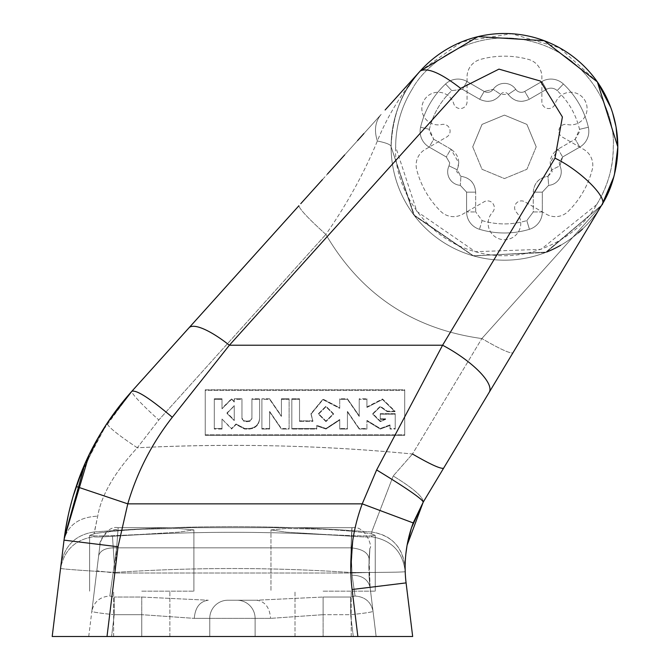 <?xml version="1.0" encoding="UTF-8"?>
<svg xmlns="http://www.w3.org/2000/svg" width="670" height="670" viewBox="0 0 670 670"><rect width="100%" height="100%" fill="white"/><g stroke="black" fill="none" stroke-linecap="round" stroke-linejoin="round"><path stroke-width="0.5" stroke-dasharray="3.35 2.51" d="M597.489 82.083L559.626 47.83L511.444 33.718L461.89 41.8L420.232 71.003C402.176 89.889 392.469 115.173 391.113 146.847L414.554 215.866L473.037 255.747L545.355 252.556L601.618 205.221A113.347 113.347 0 0 1 391.113 146.847A113.347 113.347 0 0 1 408.399 86.681A113.347 113.347 0 0 0 473.162 255.789A113.347 113.347 0 0 0 601.618 205.229L545.355 252.556L473.037 255.747L414.554 215.866L391.113 146.847C392.469 115.173 402.176 89.889 420.232 71.003L420.232 71.003C401.556 93.097 387.26 116.429 377.361 140.993C364.346 172.667 347.177 203.814 325.863 234.433C360.921 294.339 412.913 329.045 481.847 338.559L601.618 205.221L512.935 352.822C510.222 353.752 499.862 349.003 481.847 338.559C499.862 349.003 510.222 353.752 512.935 352.822L532.491 320.268M596.685 204.601L541 249.341L475.373 251.702L416.899 211.452L395.652 146.847C395.777 126.044 401.305 106.79 412.243 89.093C401.305 106.79 395.777 126.044 395.652 146.847C393.391 180.079 418.616 235.932 474.419 251.426C529.928 267.916 580.957 233.964 596.685 204.601C607.992 185.607 613.519 166.361 613.276 146.847C615.537 113.615 590.304 57.754 534.509 42.26C478.991 25.778 427.963 59.722 412.243 89.093C427.963 59.722 478.991 25.778 534.509 42.26C590.304 57.754 615.537 113.615 613.276 146.847C613.15 167.651 607.615 186.905 596.685 204.601M141.755 591.158L193.898 591.158L141.755 591.158M405.174 564.751L405.216 571.694A126.948 126.948 0 0 0 406.087 582.892L412.67 636.5L88.733 636.5L111.572 636.5L114.252 614.683C100.441 613.284 92.963 612.162 91.832 611.316L98.657 555.706C100.324 550.129 106.329 547.507 116.655 547.842L109.83 596.032L116.655 547.842C106.329 547.507 100.324 550.129 98.657 555.706L100.023 544.551C102.049 535.096 108.054 529.995 118.029 529.25C108.054 529.995 102.049 535.096 100.023 544.551L91.832 611.316C92.963 612.162 100.441 613.284 114.252 614.683L141.755 614.683L194.283 618.368L141.755 614.683L141.755 636.5L169.862 636.5L113.649 636.5L209.76 636.5L209.76 618.368A18.132 18.132 -90.1 0 1 227.901 600.228L256.568 600.228L323.108 597.037L256.568 600.228L227.901 600.228A18.132 18.132 107.9 0 0 209.76 618.368A18.132 18.132 0 0 1 227.901 600.228L256.568 600.228L227.901 600.228A18.132 18.132 0 0 0 209.76 618.368L209.76 636.5L209.76 618.368L255.103 618.368A18.132 18.132 0 0 0 236.962 600.228A18.132 18.132 0 0 1 255.103 618.368A18.132 18.132 -90 0 0 236.962 600.228A18.132 18.132 -90 0 1 255.103 618.368L255.103 636.5L351.222 636.5L88.733 636.5L357.855 636.5L52.193 636.5L60.551 568.445C63.34 569.123 81.447 570.455 114.871 572.448C81.447 570.455 63.34 569.123 60.551 568.445L61.866 557.7M323.108 591.158L375.25 591.158L323.108 591.158M109.763 419.32L107.032 423.365C108.029 426.832 118.121 434.972 137.3 447.778C114.486 472.501 101.296 495.289 97.711 516.16L94.127 533.764C102.661 532.114 123.967 530.012 141.755 529.183L178.488 528.462L193.898 529.911L178.672 532.148L141.755 534.384C118.506 535.581 102.543 536.075 93.867 535.866L89.612 535.439L94.127 533.764L89.612 535.439L93.867 535.866L93.766 536.745C94.847 537.181 101.078 537.038 112.468 536.302C192.726 530.967 272.975 530.983 353.232 536.352C364.488 537.089 370.661 537.231 371.766 536.796C391.707 540.154 402.854 551.787 405.216 571.694C402.419 572.197 384.287 572.465 350.804 572.498C272.162 567.239 193.521 567.214 114.871 572.448L107.007 636.5L412.67 636.5L107.007 636.5L114.796 573.026L118.029 529.25L116.655 547.842L350.988 547.842L116.655 547.842L118.146 527.692L114.796 573.026L350.82 573.026L368.952 572.465A163.22 163.22 0 0 0 370.091 587.314C368.056 579.399 362.06 575.371 352.085 575.229C362.06 575.371 368.056 579.399 370.091 587.314A163.22 163.22 0 0 1 368.952 572.465L370.091 587.314L376.13 636.5L323.108 636.5L323.108 614.683L270.579 618.368L323.108 614.683L323.108 597.037L350.611 597.037L355.033 596.032L352.085 575.229L350.988 547.842C362.152 548.931 368.19 552.608 369.095 558.864C368.19 552.608 362.152 548.931 350.988 547.842L352.085 575.229L355.033 596.032L350.611 597.037L323.108 597.037L323.108 614.683L350.611 614.683C364.421 613.284 371.9 612.162 373.039 611.316C371.9 612.162 364.421 613.284 350.611 614.683L350.611 597.037L350.611 614.683L353.291 636.5L323.108 636.5L323.108 614.683L350.611 614.683L353.291 636.5L376.13 636.5L370.091 587.314A163.22 163.22 0 0 1 368.952 572.465A163.22 163.22 0 0 0 370.091 587.314L368.868 567.415C370.125 545.288 370.2 542.432 369.095 558.864L368.952 572.465L350.82 573.026C350.77 529.836 353.274 510.632 350.988 547.842L352.026 527.692L350.988 547.842C353.274 510.632 350.77 529.844 350.82 573.026L352.085 589.516L350.804 572.498C384.287 572.465 402.419 572.197 405.216 571.694C402.854 551.787 391.707 540.154 371.766 536.796L371.733 535.832L375.25 535.347L371.699 533.957L371.683 532.03L393.206 475.993L412.477 454L393.206 475.993C413.13 488.162 423.155 496.847 423.272 502.039L423.206 502.148M548.63 185.347A13.601 13.601 0 0 0 559.894 165.85L562.607 156.989L579.759 147.09A18.132 18.132 0 0 0 588.352 127.258A86.145 86.145 0 0 0 563.37 83.993A18.132 18.132 0 0 0 541.896 81.514L524.752 91.421A6.8 6.8 0 0 1 515.724 89.345A13.601 13.601 0 0 0 493.204 89.345A6.8 6.8 0 0 1 484.175 91.421L467.024 81.514A18.132 18.132 0 0 0 445.558 83.993A86.145 86.145 0 0 0 420.576 127.258A18.132 18.132 0 0 0 429.169 147.09L446.312 156.989L449.712 162.877L449.034 165.85A13.601 13.601 0 0 0 460.29 185.347L466.605 192.131L466.605 211.929A18.132 18.132 0 0 0 479.477 229.291A86.145 86.145 0 0 0 529.442 229.291A18.132 18.132 0 0 0 542.323 211.929L542.323 192.131L548.63 185.347A13.601 13.601 0 0 0 559.894 165.85L559.207 162.877L562.607 156.989L579.759 147.09A18.132 18.132 0 0 0 588.352 127.258A86.145 86.145 0 0 0 563.37 83.993A18.132 18.132 0 0 0 541.896 81.514L524.752 91.421A6.8 6.8 0 0 1 515.724 89.345A13.601 13.601 0 0 0 493.204 89.345L484.175 91.421L467.024 81.514A18.132 18.132 0 0 0 445.558 83.993A86.145 86.145 0 0 0 420.576 127.258A18.132 18.132 0 0 0 429.169 147.09L446.312 156.989L449.712 162.877L449.034 165.85A13.601 13.601 0 0 0 460.29 185.347L466.605 192.131L466.605 211.929A18.132 18.132 0 0 0 479.477 229.291A86.145 86.145 0 0 0 529.442 229.291A18.132 18.132 0 0 0 542.323 211.929L542.323 192.131L548.63 185.347A13.601 13.601 0 0 0 561.251 171.78A13.601 13.601 0 0 1 548.63 185.347L542.323 192.131L533.253 192.131L533.253 211.929L526.813 220.606L533.253 211.929L542.323 211.929L542.323 192.131L542.323 211.929A18.132 18.132 0 0 1 529.442 229.291A18.132 18.132 0 0 0 542.323 211.929L533.253 211.929L533.253 192.131C534.04 183.019 538.948 177.743 547.976 176.302L552.189 171.78L550.137 162.877L558.077 149.134L562.607 156.989L579.759 147.09A18.132 18.132 0 0 0 588.352 127.258A86.145 86.145 0 0 0 563.37 83.993A18.132 18.132 0 0 0 541.896 81.514L524.752 91.421L529.283 99.269L546.435 89.37A9.07 9.07 0 0 1 557.164 90.609A9.07 9.07 0 0 0 546.435 89.37L541.896 81.514L524.752 91.421A6.8 6.8 0 0 1 515.724 89.345A13.601 13.601 0 0 0 493.204 89.345A13.601 13.601 0 0 1 515.724 89.345A6.8 6.8 0 0 0 524.752 91.421L529.283 99.269C521 103.147 513.982 101.53 508.212 94.428A4.531 4.531 0 0 0 500.708 94.428C494.946 101.53 487.919 103.147 479.636 99.269L484.175 91.421L467.024 81.514A18.132 18.132 0 0 0 445.558 83.993A86.145 86.145 0 0 0 420.576 127.258A18.132 18.132 0 0 0 429.169 147.09A18.132 18.132 0 0 1 420.576 127.258A86.145 86.145 0 0 1 445.558 83.993A18.132 18.132 0 0 1 467.024 81.514L462.493 89.37L479.636 99.269L462.493 89.37L451.756 90.609C440.483 101.304 433.038 114.21 429.403 129.318L433.699 139.234L429.169 131.387L429.403 129.318C433.038 114.21 440.483 101.304 451.756 90.609L462.493 89.37L467.024 81.514L484.175 91.421A6.8 6.8 0 0 0 493.204 89.345L500.708 94.428C494.937 101.472 487.911 103.088 479.636 99.269L484.175 91.421L493.204 89.345L500.708 94.428L508.212 94.428L515.724 89.345L508.212 94.428C513.99 101.472 521.017 103.088 529.283 99.269L546.435 89.37L541.896 81.514A18.132 18.132 0 0 1 563.37 83.993A86.145 86.145 0 0 1 588.352 127.258A18.132 18.132 0 0 1 579.759 147.09L575.22 139.234L579.759 131.387L579.517 129.318C575.89 114.21 568.436 101.304 557.164 90.609C568.436 101.304 575.89 114.21 579.517 129.318L575.22 139.234L558.077 149.134L575.22 139.234L579.759 147.09L562.607 156.989L559.894 165.85A13.601 13.601 0 0 1 561.251 171.78A13.601 13.601 0 0 0 559.894 165.85L551.728 169.803L547.976 176.302L548.63 185.347L542.323 192.131L533.253 192.131C534.082 183.061 538.99 177.785 547.976 176.302L548.63 185.347M323.108 534.384L286.199 532.148L270.973 529.911L286.366 528.462L323.108 529.183C346.139 530.506 362.336 532.097 371.699 533.957C362.336 532.097 346.139 530.506 323.108 529.183L286.383 528.462L270.973 529.92L270.973 591.158L270.973 529.911L286.165 532.148L323.108 534.384C346.331 535.598 362.537 536.084 371.733 535.832L371.766 536.796C370.678 537.231 364.505 537.089 353.232 536.352L350.804 572.498L353.232 536.352C272.975 530.983 192.726 530.967 112.468 536.302C101.036 537.038 94.805 537.189 93.766 536.745C75.266 539.543 64.194 550.112 60.551 568.445L52.193 636.5L60.551 568.445C64.194 550.112 75.266 539.543 93.766 536.745L93.867 535.866C103.389 536.05 119.352 535.556 141.755 534.384L178.697 532.148L193.898 529.92L193.898 591.158L193.898 529.92L178.488 528.462L141.755 529.183C119.779 530.431 103.9 531.963 94.127 533.764L94.353 531.938C186.763 524.87 279.197 524.895 371.683 532.03L371.699 533.957L375.25 535.347L371.733 535.832C362.537 536.084 346.331 535.598 323.108 534.384M536.201 146.847L526.905 169.284L504.46 178.58L482.023 169.284L472.727 146.847L482.023 124.402L504.46 115.106L526.905 124.402L536.201 146.847L526.905 169.284L504.46 178.58L482.023 169.284L472.727 146.847L482.023 124.402L504.46 115.106L526.905 124.402L536.201 146.847L526.905 169.284L504.46 178.58L482.023 169.284L472.727 146.847L482.023 169.284L504.46 178.58L526.905 169.284L536.201 146.847L526.905 124.402L504.46 115.106L482.023 124.402L472.727 146.847L482.023 124.402L504.46 115.106L526.905 124.402L536.201 146.847M316.759 425.894L325.972 429.051L339.724 420.048L339.724 419.495L325.972 428.498L316.759 425.341L316.759 429.051L291.827 429.051L291.827 398.792L299.532 398.792L299.532 420.844L312.89 420.844L311.014 413.641L322.965 399.102L339.724 407.796L339.724 398.792L347.437 398.792L359.221 415.894L359.221 398.792L366.934 398.792L366.934 406.891L382.503 398.96L394.998 411.129L387.293 411.129L380.259 406.221L372.78 413.641L380.259 421.07L385.635 418.8L385.635 419.353L380.259 419.353L380.259 414.194L395.216 414.194L395.216 429.051L390.024 429.051L390.024 424.897L380.259 428.498L366.934 420.392L366.934 420.944L380.259 429.051L390.024 425.45L380.259 429.051L366.934 420.944L366.934 429.051L359.221 429.051L347.437 411.95L347.437 429.051L339.724 429.051L339.724 420.048L325.972 429.051L316.759 425.894L316.759 429.051L291.827 429.051L291.827 399.345L299.532 399.345L299.532 421.397L312.89 421.397L311.014 413.641L323.007 399.085L339.724 407.796L339.724 408.348L339.724 399.345L347.437 399.345L359.221 416.447L359.221 399.345L366.934 399.345L366.934 407.444L366.934 406.891L382.503 398.96L394.998 411.682L387.293 411.682L380.259 406.774L372.771 414.194L380.259 421.623L385.635 419.353L380.259 421.623L372.771 414.194L380.259 406.774L387.293 411.682L387.293 411.129L387.293 411.682L394.998 411.682L382.503 399.513L366.934 407.444L382.503 399.513L394.998 411.682L394.998 411.129L387.293 411.129L380.259 406.221L372.78 413.641L380.259 421.07L385.635 418.8L380.259 418.8L380.259 413.641L395.216 413.641L395.216 428.498L390.024 428.498L390.024 424.897L380.259 428.498L366.934 420.392L366.934 428.498L359.221 428.498L347.437 411.397L347.437 428.498L339.724 428.498L339.724 419.495L325.972 428.498L316.759 425.341L316.759 428.498L291.827 428.498L291.827 398.792L291.827 399.345L291.827 398.792L299.532 398.792L299.532 421.397L312.89 421.397L311.014 414.194L312.89 421.397L312.89 420.844L299.532 420.844L299.532 421.397L299.532 398.792L299.532 399.345L291.827 399.345L291.827 429.051L291.827 428.498L316.759 428.498L316.759 429.051L316.759 425.894M246.937 421.145L249.927 420.752L251.928 418.147L251.928 398.792L259.633 398.792L259.633 418.147C259.014 424.428 255.538 427.879 249.207 428.498L244.676 428.498L236.066 423.984L231.527 428.498L222.004 419.043L222.004 428.498L214.299 428.498L214.299 398.792L222.004 398.792L222.004 408.248L231.527 398.792L234.249 401.498L234.249 398.792L241.954 398.792L241.954 418.147L243.955 420.752L246.937 421.145L249.927 420.752L251.928 418.7L251.928 399.345L259.633 399.345L259.633 418.147C258.988 424.395 255.505 427.845 249.207 428.498L244.676 428.498L236.066 423.984L236.066 424.537L244.676 429.051L249.207 429.051C255.538 428.432 259.014 424.981 259.633 418.7C259.014 424.981 255.538 428.432 249.207 429.051L244.676 429.051L236.066 424.537L231.527 429.051L236.066 423.984L231.527 429.051L222.004 419.043L222.004 429.051L222.004 419.043L222.004 429.051L214.299 429.051L222.004 429.051L222.004 428.498L214.299 428.498L214.299 398.792L214.299 399.345L222.004 399.345L222.004 408.8L231.527 399.345L234.249 402.05L234.249 399.345L241.954 399.345L241.954 418.7L243.955 421.304L246.937 421.698L249.927 421.304L251.928 418.7L251.928 399.345L259.633 399.345L259.633 418.7L259.633 398.792L259.633 399.345L259.633 398.792L251.928 398.792L251.928 418.7L249.927 421.304L246.937 421.698L243.955 421.304L241.954 418.7L241.954 398.792L241.954 418.147L243.955 420.752L246.937 421.145M325.972 421.623L318.493 414.194L325.972 406.774L333.459 414.194L325.972 421.623L318.493 414.194L325.972 406.774L333.459 414.194L325.972 421.623M325.972 421.07L318.493 413.641L325.972 406.221L333.459 413.641L325.972 421.07L333.459 413.641L325.972 406.221L318.493 413.641L325.972 421.07M54.613 636.5L52.193 636.5L54.613 636.5M61.967 556.929L64.303 537.951M616.283 128.33A113.347 113.347 0 0 0 615.504 124.126A113.347 113.347 0 0 1 616.283 128.33M363.911 133.548L381.171 114.386C375.225 121.479 373.952 130.349 377.361 140.993C386.741 142.919 391.33 144.871 391.113 146.847L413.759 214.819L473.539 255.89L546.486 252.113L601.618 205.221C609.399 199.225 581.125 170.699 554.986 158.17L562.398 116.965L540.322 81.028L498.966 69.127L460.659 88.373L229.383 345.226A54.404 14.547 42 0 0 188.957 327.856L131.873 391.263A36.272 3.3 42 0 0 158.823 419.948L325.863 234.433C308.552 218.738 299.574 209.174 298.912 205.74C299.574 209.174 308.552 218.738 325.863 234.433C347.177 203.814 364.346 172.667 377.361 140.993C386.741 142.919 391.33 144.871 391.113 146.847L413.759 214.819L473.539 255.89L546.486 252.113L601.618 205.221A113.347 113.347 0 0 1 600.521 207.005A113.347 113.347 0 0 0 601.618 205.229L594.533 217.021L601.618 205.221L481.847 338.559C412.913 329.045 360.921 294.339 325.863 234.433L158.823 419.948L137.3 447.778C230.949 443.171 322.68 445.248 412.477 454C430.065 464.209 440.425 468.967 443.565 468.263L423.272 502.039C423.155 496.847 413.13 488.162 393.206 475.993L371.683 532.03C279.197 524.895 186.763 524.87 94.353 531.938L97.711 516.16C101.296 495.289 114.486 472.501 137.3 447.778C118.121 434.972 108.029 426.832 107.032 423.365L98.783 436.673M594.533 217.013L518.84 342.99M393.424 100.776L420.232 71.003C401.556 93.097 387.26 116.429 377.361 140.993C373.952 130.349 375.225 121.479 381.171 114.386L300.771 203.68M322.421 179.635L327.521 173.965M344.665 154.929L357.604 140.558M385.133 109.989L407.033 85.66M405.986 552.8L405.174 564.525M98.632 436.941L96.413 440.843M95.726 442.083L93.926 445.408M93.892 445.475L92.234 448.64M91.874 449.336L89.051 455.014M64.169 538.948L64.027 540.129C67.896 525.045 79.119 517.056 97.711 516.16C79.119 517.056 67.896 525.045 64.027 540.129L67.05 521.109M404.722 390.35L404.722 435.349L205.229 435.349L205.229 390.35L404.722 390.35L404.722 435.349L205.229 435.349L205.229 434.796L404.722 434.796L404.722 389.798L404.722 390.35L205.229 390.35L205.229 389.798L205.229 435.349L205.229 434.796L404.722 434.796L404.722 389.798L205.229 389.798L205.229 434.796L205.229 389.798L404.722 389.798L404.722 390.35M482.107 220.606C497.014 225.02 511.913 225.02 526.813 220.606C511.913 225.02 497.014 225.02 482.107 220.606L475.675 211.929L482.107 220.606L479.477 229.291A86.145 86.145 0 0 0 529.442 229.291A86.145 86.145 0 0 1 479.477 229.291A18.132 18.132 0 0 1 466.605 211.929A18.132 18.132 0 0 0 479.477 229.291L482.107 220.606M475.675 211.929L475.675 192.131L466.605 192.131L466.605 211.929L475.675 211.929L475.675 192.131C474.888 183.019 469.971 177.743 460.943 176.302L456.739 171.78L457.191 169.803L460.943 176.302C469.93 177.785 474.837 183.061 475.675 192.131L466.605 192.131L460.29 185.347A13.601 13.601 0 0 1 449.034 165.85A13.601 13.601 0 0 0 460.29 185.347L460.943 176.302L460.29 185.347L466.605 192.131L466.605 211.929L475.675 211.929M450.851 149.134L433.699 139.234L429.169 147.09L446.312 156.989L450.851 149.134C458.347 154.376 460.457 161.261 457.191 169.803L449.034 165.85L449.712 162.877L446.312 156.989L449.712 162.877L449.034 165.85L457.191 169.803L458.782 162.877L450.851 149.134L433.699 139.234L429.169 147.09L446.312 156.989L450.851 149.134M269.608 411.397L269.608 428.498L261.903 428.498L261.903 398.792L269.608 398.792L281.4 415.894L281.4 398.792L289.105 398.792L289.105 428.498L281.4 428.498L269.608 411.397L269.608 429.051L261.903 429.051L269.608 429.051L269.608 428.498L261.903 428.498L261.903 398.792L261.903 399.345L269.608 399.345L281.4 416.447L281.4 399.345L289.105 399.345L289.105 429.051L281.4 429.051L269.608 411.95L269.608 429.051L269.608 411.397L281.4 429.051L269.608 411.397M339.724 428.498L339.724 419.495L339.724 429.051L347.437 429.051L347.437 428.498L339.724 428.498M347.437 411.397L347.437 429.051L347.437 411.397L359.221 429.051L347.437 411.397M366.934 428.498L366.934 429.051L359.221 429.051L359.221 428.498L366.934 428.498L366.934 429.051L366.934 420.392L366.934 428.498M390.024 428.498L390.024 424.897L390.024 429.051L395.216 429.051L395.216 428.498L390.024 428.498M395.216 413.641L395.216 429.051L395.216 413.641L395.216 414.194L380.259 414.194L380.259 413.641L395.216 413.641M380.259 418.8L380.259 413.641L380.259 419.353L385.635 419.353L385.635 418.8L380.259 418.8M366.934 398.792L366.934 407.444L366.934 398.792L366.934 399.345L359.221 399.345L359.221 398.792L366.934 398.792M359.221 415.894L359.221 398.792L359.221 416.447L347.437 398.792L359.221 415.894M339.724 398.792L339.724 399.345L347.437 399.345L347.437 398.792L339.724 398.792L339.724 408.348L322.965 399.655L311.014 414.194L322.965 399.655L339.724 408.348L339.724 398.792M261.903 429.051L261.903 398.792L269.608 398.792L281.4 416.447L281.4 399.345L289.105 399.345L289.105 429.051L281.4 429.051L281.4 428.498L289.105 428.498L289.105 429.051L289.105 398.792L289.105 399.345L289.105 398.792L281.4 398.792L281.4 416.447L269.608 398.792L269.608 399.345L261.903 399.345L261.903 429.051M214.299 429.051L214.299 398.792L222.004 398.792L222.004 408.8L231.527 399.345L234.249 402.05L234.249 399.345L241.954 399.345L241.954 398.792L234.249 398.792L234.249 402.05L231.527 398.792L222.004 408.8L222.004 398.792L222.004 399.345L214.299 399.345L214.299 429.051M234.249 406.196L234.249 420.593L226.988 413.39L234.249 405.643L234.249 420.04L226.988 412.837L234.249 406.196L234.249 420.593L226.988 412.837L234.249 406.196M489.217 392.285A54.404 16.591 31 0 0 442.585 345.226L376.641 469.946C406.112 487.886 421.665 498.581 423.272 502.039L413.197 522.927A126.948 126.948 0 0 0 406.087 582.892L352.085 589.516L370.091 587.314L352.085 589.516L357.855 636.5L376.13 636.5L357.855 636.5L352.085 589.516L406.087 582.892L412.67 636.5L406.087 582.892A126.948 126.948 0 0 1 405.216 571.694L405.141 567.046M109.83 596.032L114.252 597.037L109.83 596.032C99.914 596.727 93.917 601.819 91.832 611.316L100.023 544.551C102.049 535.096 108.054 529.995 118.029 529.25C108.054 529.995 102.049 535.096 100.023 544.551L91.832 611.316C93.859 601.869 99.855 596.777 109.83 596.032M141.755 597.037L208.295 600.228L141.755 597.037L114.252 597.037L141.755 597.037L141.755 614.683L141.755 597.037M100.123 543.747C97.996 545.28 106.346 524.97 118.146 527.692L352.026 527.692L118.146 527.692L118.029 529.25L118.146 527.692C106.346 524.97 97.996 545.28 100.123 543.747L96.798 570.815L114.796 573.026L96.798 570.815M255.103 636.5L255.103 618.368A18.132 18.132 -90 0 0 236.962 600.228A18.132 18.132 -90 0 1 255.103 618.368L194.283 618.368C195.179 607.43 199.844 601.384 208.295 600.228C199.844 601.384 195.179 607.43 194.283 618.368L209.76 618.368L209.76 636.5L255.103 636.5L255.103 618.368L270.579 618.368L255.103 618.368L255.103 636.5M616.09 127.191L615.965 126.471M612.589 112.853L610.78 107.552M582.49 229.065A113.347 113.347 0 0 0 601.618 205.229L602.23 204.191M613.67 177.181L614.49 174.058M460.659 88.373C440.994 73.114 427.519 67.327 420.232 71.003L415.81 75.911M554.986 158.17L442.585 345.226L229.383 345.226L172.299 417.276C150.063 398.457 136.58 389.789 131.873 391.255L131.873 391.263A36.272 3.3 42 0 0 158.823 419.948L137.3 447.778C229.182 443.121 320.905 445.198 412.477 454L481.847 338.559L412.477 454M533.194 319.104L575.354 248.93M100.332 434.034L131.027 392.193M108.615 420.995L98.984 436.329M98.582 437.033L77.368 483.129M84.855 464.126L107.032 423.365L81.857 471.261M405.141 566.828L405.291 561.368M405.308 561.008L405.861 553.948M411.288 528.404L411.506 527.734M89.872 453.322L76.213 486.504L127.777 503.857L118.029 546.762L107.007 636.5L114.871 572.448L112.468 536.302L114.871 572.448C193.521 567.214 272.162 567.23 350.804 572.498L352.085 589.516L357.855 636.5L352.085 589.516C348.601 560.154 351.984 531.595 362.236 503.857L127.777 503.857C137.392 471.596 152.232 442.728 172.299 417.276M65.409 530.33L64.027 540.129A272.028 272.028 0 0 1 76.213 486.504A272.028 272.028 0 0 0 64.027 540.129L118.029 546.762M376.641 469.946L362.236 503.857L413.197 522.927A126.948 126.948 0 0 0 406.087 582.892L352.085 589.516L357.855 636.5M562.607 156.989L559.894 165.85L551.728 169.803C548.521 161.277 550.639 154.393 558.077 149.134L562.607 156.989M234.249 420.593L226.988 413.39L234.249 405.643L234.249 420.593M141.755 636.5L111.572 636.5L114.252 614.683L114.252 597.037L114.252 614.683L141.755 614.683L141.755 636.5M368.868 567.415L369.095 558.864C370.2 542.432 370.125 545.288 368.868 567.415M370.091 587.314L376.13 636.5L370.091 587.314L369.095 558.864L370.091 587.314L373.039 611.316C371.012 601.869 365.008 596.777 355.033 596.032C365.008 596.777 371.012 601.869 373.039 611.316L376.13 636.5M546.737 252.012A113.347 113.347 0 0 1 391.113 146.847A113.347 113.347 0 0 1 504.46 33.5A113.347 113.347 0 0 0 391.113 146.847A113.347 113.347 0 0 0 504.46 260.195A113.347 113.347 0 0 0 617.807 146.847A113.347 113.347 0 0 0 504.46 33.5M546.326 214.207A18.132 18.132 0 0 0 568.127 211.418A90.676 90.676 0 0 0 592.213 169.694A18.132 18.132 0 0 0 583.729 149.418L562.231 137.007A6.8 6.8 0 0 1 567.138 124.486A16.323 16.323 0 0 0 587.079 108.573A16.323 16.323 0 0 0 555.162 103.749A6.8 6.8 0 0 1 541.863 101.74L541.863 76.908A18.132 18.132 0 0 0 528.546 59.429A90.676 90.676 0 0 0 480.373 59.429A18.132 18.132 0 0 0 467.057 76.908L467.057 101.74A6.8 6.8 0 0 1 453.757 103.749A16.323 16.323 0 0 0 421.84 108.573A16.323 16.323 0 0 0 441.79 124.486A6.8 6.8 0 0 1 446.697 137.007L425.19 149.418A18.132 18.132 0 0 0 416.715 169.694A90.676 90.676 0 0 0 440.801 211.418A18.132 18.132 0 0 0 462.602 214.207L484.1 201.796A6.8 6.8 0 0 1 492.492 212.306A16.323 16.323 0 0 0 504.46 239.718A16.323 16.323 0 0 0 516.436 212.306A6.8 6.8 0 0 1 524.819 201.796L546.326 214.207A18.132 18.132 0 0 0 568.127 211.418A90.676 90.676 0 0 0 592.213 169.694A18.132 18.132 0 0 0 583.729 149.418L562.231 137.007A6.8 6.8 0 0 1 567.138 124.486A16.323 16.323 0 0 0 587.079 108.573A16.323 16.323 0 0 0 555.162 103.749A6.8 6.8 0 0 1 541.863 101.74L541.863 76.908A18.132 18.132 0 0 0 528.546 59.429A90.676 90.676 0 0 0 480.373 59.429A18.132 18.132 0 0 0 467.057 76.908L467.057 101.74A6.8 6.8 0 0 1 453.757 103.749A16.323 16.323 0 0 0 421.84 108.573A16.323 16.323 0 0 0 441.79 124.486A6.8 6.8 0 0 1 446.697 137.007L425.19 149.418A18.132 18.132 0 0 0 416.715 169.694A90.676 90.676 0 0 0 440.801 211.418A18.132 18.132 0 0 0 462.602 214.207L484.1 201.796A6.8 6.8 0 0 1 492.492 212.306A16.323 16.323 0 0 0 504.46 239.718A16.323 16.323 0 0 0 516.436 212.306A6.8 6.8 0 0 1 524.819 201.796L546.326 214.207M578.21 232.917A113.347 113.347 0 0 1 560.614 245.304M249.927 420.752L249.927 421.304L249.927 420.752M405.216 571.694A126.948 126.948 0 0 0 406.087 582.892A126.948 126.948 0 0 1 405.216 571.694M371.683 532.03C392.009 535.497 403.164 547.482 405.141 567.984C402.687 546.98 391.531 534.995 371.683 532.03M563.37 83.993L557.164 90.609L563.37 83.993M588.352 127.258L579.517 129.318L588.352 127.258M529.442 229.291L526.813 220.606L529.442 229.291M420.576 127.258L429.403 129.318L420.576 127.258M445.558 83.993L451.756 90.609L445.558 83.993M94.353 531.938C75.945 534.66 64.873 545.229 61.138 563.638L61.138 563.638C64.873 545.229 75.945 534.66 94.353 531.938M244.676 429.051L244.676 428.498L244.676 429.051M249.207 428.498L249.207 429.051L249.207 428.498M243.955 420.752L243.955 421.304L243.955 420.752M256.568 600.228C265.019 601.384 269.683 607.43 270.579 618.368C269.683 607.43 265.019 601.384 256.568 600.228M107.007 636.5L114.796 573.026L350.82 573.026L352.085 589.516M113.649 636.5L113.649 591.158L113.649 636.5M295.001 636.5L295.001 591.158L295.001 636.5M89.612 535.439L89.612 591.158L89.612 535.439M372.78 414.194L372.78 413.641L372.78 414.194M318.493 414.194L318.493 413.641L318.493 414.194M588.938 226.326L594.533 217.021L588.938 226.326M389.278 105.374L392.536 101.765M73.055 496.512L68.189 515.582M375.25 591.158L375.25 535.347L375.25 591.158M61.565 560.162L61.364 561.803M62.955 548.831L64.019 540.154L62.955 548.831M311.014 414.194L311.014 413.641L311.014 414.194M333.459 414.194L333.459 413.641L333.459 414.194M352.026 527.692C365.619 525.004 372.662 547.432 370.024 548.077C372.662 547.432 365.619 525.004 352.026 527.692M98.657 555.706L91.832 611.316L98.657 555.706M351.222 636.5L351.222 591.158L351.222 636.5M169.862 636.5L169.862 591.158L169.862 636.5M420.232 71.003L416.639 75.191M406.858 85.852L393.776 100.383M68.223 515.414L73.239 495.884M84.378 465.223L91.564 449.939M98.465 437.234L107.032 423.365M88.733 636.5L91.832 611.316"/><path stroke-width="1" d="M385.133 109.989L420.232 71.003L478.012 36.632L544.233 40.703L597.364 81.907L617.807 146.847C617.254 169.745 611.861 189.208 601.618 205.221A113.347 113.347 0 0 0 616.283 128.33A113.347 113.347 0 0 1 617.807 146.847L616.09 127.191M376.641 469.946L362.236 503.857C351.984 531.595 348.601 560.154 352.085 589.516L357.855 636.5L52.193 636.5L64.027 540.129A272.028 272.028 0 0 1 76.213 486.504C87.242 452.619 105.801 420.869 131.873 391.255C136.58 389.789 150.063 398.457 172.299 417.276L229.383 345.226L442.585 345.226L376.641 469.946C406.112 487.886 421.665 498.581 423.272 502.039L594.533 217.013M357.855 636.5L412.67 636.5L406.087 582.892A126.948 126.948 0 0 1 413.197 522.927L423.272 502.039L533.194 319.104M61.866 557.7L61.967 556.929M617.807 146.847A113.347 113.347 0 0 0 408.399 86.681A113.347 113.347 0 0 1 615.504 124.126A113.347 113.347 0 0 0 408.399 86.681A113.347 113.347 0 0 1 617.807 146.847A113.347 113.347 0 0 1 601.618 205.229A113.347 113.347 0 0 0 617.807 146.847A113.347 113.347 0 0 1 601.618 205.229A113.347 113.347 0 0 0 504.46 33.5M443.565 468.263L512.935 352.822L443.565 468.263C440.425 468.967 430.065 464.209 412.477 454M393.424 100.776L420.232 71.003C427.519 67.327 440.994 73.114 460.659 88.373L498.966 69.127L540.322 81.028L562.398 116.965L554.986 158.17L442.585 345.226A54.404 16.591 31 0 1 489.217 392.285L518.84 342.99M460.659 88.373L229.383 345.226A54.404 14.547 42 0 0 188.957 327.856L131.873 391.255C106.882 419.093 88.331 450.835 76.213 486.504L127.777 503.857L362.236 503.857L413.197 522.927A126.948 126.948 0 0 0 406.087 582.892L352.085 589.516M107.032 423.365L131.873 391.263L298.912 205.74L131.873 391.263L109.763 419.32M300.771 203.68L322.421 179.635M327.521 173.965L344.665 154.929M357.604 140.558L363.911 133.548M423.206 502.148L407.117 545.145L411.288 528.404M407.1 545.212L406.288 550.413M406.271 550.539L405.986 552.8M96.413 440.843L95.726 442.083M92.234 448.64L91.874 449.336M89.051 455.014L64.169 538.948M172.299 417.276C151.964 443.255 137.124 472.124 127.777 503.857L118.029 546.762L107.007 636.5M615.965 126.471L612.589 112.853M610.78 107.552L597.489 82.083M602.23 204.191L613.67 177.181M614.49 174.058L617.807 147.023M415.819 75.903L389.278 105.374M131.027 392.193L108.682 420.902M77.368 483.129L76.213 486.504A272.028 272.028 0 0 0 64.027 540.129L118.029 546.762M64.303 537.951L84.855 464.126M405.861 553.948L407.033 545.589M411.506 527.734L423.272 502.039M582.49 229.065A113.347 113.347 0 0 1 578.21 232.917M560.614 245.304A113.347 113.347 0 0 1 546.737 252.012M554.986 158.17C581.125 170.699 609.399 199.225 601.618 205.221M131.864 391.263A36.272 3.3 42 0 1 131.873 391.263A36.272 3.3 42 0 0 131.864 391.263L188.957 327.856M588.386 227.256L588.938 226.326L588.386 227.256M601.652 205.171L594.533 217.021L601.652 205.162M81.857 471.261L73.055 496.512M68.189 515.582L65.409 530.33M61.364 561.803L61.975 556.82M62.025 556.418L62.955 548.831L62.025 556.418M393.776 100.383L392.536 101.765M532.491 320.268L575.354 248.93M100.332 434.034L89.872 453.322M67.05 521.109L68.223 515.414M73.239 495.884L77.486 482.81L84.378 465.223M91.564 449.939L98.465 437.234M61.565 560.162L61.933 557.197"/></g></svg>
